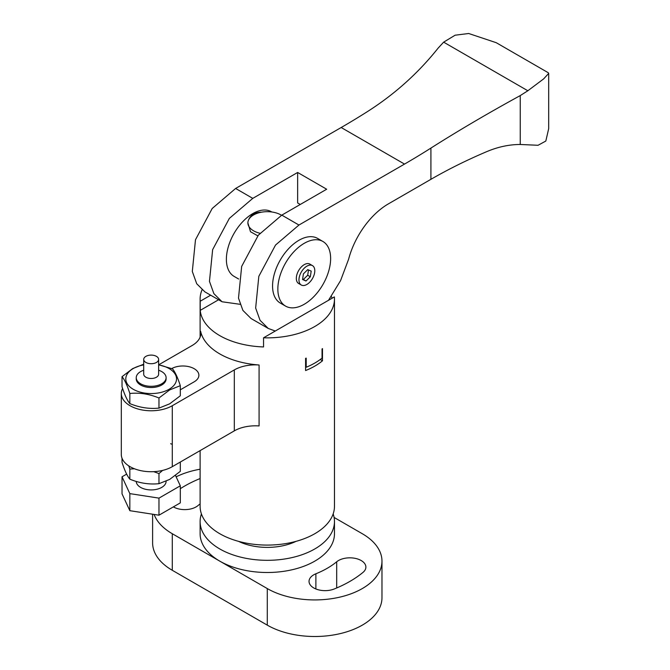 <?xml version="1.0" encoding="UTF-8"?>
<svg xmlns="http://www.w3.org/2000/svg" width="670" height="670" viewBox="0 0 670 670"><rect width="100%" height="100%" fill="white"/><g stroke="black" fill="none" stroke-linecap="round" stroke-linejoin="round"><path stroke-width="1" d="M296.081 541.335A44.789 25.854 180 0 1 238.495 541.335M333.158 513.915A67.184 38.785 180 0 1 334.472 521.528A67.184 38.785 180 0 1 314.791 548.956A67.184 38.785 180 0 1 241.577 557.365A67.184 38.785 180 0 1 200.112 521.528A67.184 38.785 180 0 1 201.419 513.915M334.472 521.528L334.472 533.722A67.184 38.785 180 0 1 314.791 561.142A67.184 38.785 180 0 1 219.785 561.142A67.184 38.785 180 0 1 200.112 533.722L200.112 521.528M173.371 506.889A16.047 9.263 0 0 0 196.092 506.905A16.047 9.263 0 0 0 197.893 505.666A84.722 48.91 180 0 1 200.112 503.915M336.692 561.778A84.722 48.91 180 0 1 327.195 568.311A84.722 48.91 180 0 1 315.88 573.788A16.047 9.263 0 0 0 309.038 581.376A16.047 9.263 0 0 0 317.68 589.6A16.047 9.263 0 0 0 334.297 588.964A116.823 67.444 0 0 0 349.891 581.409A116.823 67.444 0 0 0 362.981 572.406A16.047 9.263 0 0 0 365.887 567.088A16.047 9.263 0 0 0 354.665 558.252A16.047 9.263 0 0 0 336.692 561.778L336.692 587.975M154.1 514.443A67.184 38.785 0 0 0 172.282 533.722L267.288 588.57A67.184 38.785 0 0 0 362.294 588.57A67.184 38.785 0 0 0 381.975 561.142A67.184 38.785 0 0 0 362.294 533.722L334.096 517.441M152.609 514.208L152.609 542.859A67.184 38.785 0 0 0 172.282 570.287L267.288 625.144A67.184 38.785 0 0 0 362.294 625.144A67.184 38.785 0 0 0 381.975 597.715L381.975 561.142M200.112 469.209A67.184 38.785 0 0 0 176.135 476.814M200.112 478.548A116.823 67.444 0 0 0 180.305 488.698M314.791 326.499A67.184 38.785 0 0 0 334.472 299.071A67.184 38.785 0 0 0 334.364 296.911L263.553 337.797A67.184 38.785 0 0 0 314.791 326.499M306.207 367.252L306.207 358.115A67.184 38.785 180 0 1 305.587 358.366L305.587 370.552A67.184 38.785 0 0 0 314.791 366.113A67.184 38.785 0 0 0 322.479 360.803L322.479 348.609A67.184 38.785 180 0 1 322.044 348.97L322.044 358.115A67.184 38.785 180 0 1 314.791 363.065A67.184 38.785 180 0 1 306.207 367.252L305.587 366.892M200.112 450.608L200.112 506.294A67.184 38.785 0 0 0 241.577 542.131A67.184 38.785 0 0 0 314.791 533.722A67.184 38.785 0 0 0 334.472 506.294L334.472 299.071M331.298 296.433A67.184 38.785 180 0 1 332.178 298.175M263.553 337.797L263.553 346.943A67.184 38.785 180 0 1 200.213 310.369L218.579 299.766M202.022 289.884A67.184 38.785 0 0 0 200.112 299.071A67.184 38.785 0 0 0 200.213 301.232L210.665 295.194M200.213 301.232L200.213 310.369M122.61 388.516A29.857 17.236 0 0 0 121.312 393.541A29.857 17.236 0 0 0 139.745 409.462A29.857 17.236 0 0 0 172.282 405.727L234.316 369.915A29.857 17.236 180 0 1 259.081 364.991A67.184 38.785 180 0 1 200.615 331.24A29.857 17.236 180 0 1 200.833 333.35A29.857 17.236 180 0 1 192.089 345.536L158.69 364.815M180.305 389.823L194.183 381.808A16.047 9.263 0 0 0 198.889 375.259A16.047 9.263 0 0 0 189.149 366.733A16.047 9.263 0 0 0 171.746 368.559M259.081 364.991L259.081 425.944A29.857 17.236 0 0 0 234.316 430.86L234.316 369.915M121.312 393.541L121.312 454.486A29.857 17.236 0 0 0 139.745 470.415A29.857 17.236 0 0 0 172.282 466.68L234.316 430.86M322.479 360.803L320.243 359.505M238.637 279.013L234.115 276.4A37.319 21.549 -60 0 1 226.385 259.315A37.319 21.549 -60 0 1 242.674 221.753A37.319 21.549 -60 0 1 271.434 211.762L271.853 211.996M285.579 306.115L280.295 303.066A37.319 21.549 -60 0 1 272.564 285.981A37.319 21.549 -60 0 1 288.862 248.419A37.319 21.549 -60 0 1 317.622 238.419L322.898 241.468A37.319 21.549 -60 0 1 330.628 258.553A37.319 21.549 -60 0 1 314.339 296.115A37.319 21.549 -60 0 1 285.579 306.115A37.319 21.549 -60 0 1 277.849 289.03A37.319 21.549 -60 0 1 294.138 251.468A37.319 21.549 -60 0 1 322.898 241.468M298.954 225.036L404.521 164.083A743.089 429.026 120 0 0 430.911 148.087C458.213 130.751 487.994 113.247 520.247 95.584L527.843 90.76L543.621 78.909L548.688 73.407L548.244 72.72L496.236 42.696L468.69 33.5L455.131 35.2L443.641 42.151L438.096 48.156C418.306 73.013 394.798 94.135 367.57 111.513A743.089 429.026 120 0 1 341.181 127.518L235.622 188.463L252.774 198.37L297.639 172.466L326.667 189.225L281.802 215.129L258.377 235.153L241.669 266.409L238.495 298.125L242.9 310.403L251.083 318.535L268.234 328.434L260.052 320.302L255.647 308.033L258.829 276.308L275.529 245.061L298.954 225.036L281.802 215.129M240.053 304.306L222.055 301.768L213.872 293.636L209.459 281.366L212.641 249.642L229.349 218.395L252.774 198.37M222.055 301.768L204.894 291.869L196.712 283.737L192.307 271.467L195.489 239.743L212.197 208.487L235.622 188.463M548.688 73.407L548.688 128.64L545.824 141.035L538.052 145.281L520.247 144.477C509.158 144.511 498.036 146.881 486.872 151.579A487.056 281.199 -0 0 0 430.911 179.326L388.382 203.881A59.714 34.48 120 0 0 348.618 259.198L340.569 280.621L328.509 300.294M300.277 204.467L297.639 202.943L297.639 172.466M275.261 331.039L268.234 328.434M305.378 285.16A11.197 6.465 -60 0 1 301.274 285.01A11.197 6.465 -60 0 1 299.884 275.069A11.197 6.465 -60 0 1 308.376 265.471A11.197 6.465 -60 0 1 312.471 265.622A11.197 6.465 -60 0 1 313.87 275.563A11.197 6.465 -60 0 1 305.378 285.16M301.274 285.01L298.636 283.485A11.197 6.465 -60 0 1 297.246 273.544A11.197 6.465 -60 0 1 305.738 263.947A11.197 6.465 -60 0 1 309.833 264.097L312.471 265.622M281.526 215.271A19.405 11.206 0 0 0 261.509 212.189C255.186 212.248 250.932 214.702 248.763 219.551A19.405 11.206 0 0 0 248.545 219.986A19.405 11.206 0 0 0 247.883 222.892A19.405 11.206 0 0 0 259.918 233.252M257.824 235.857L250.496 231.728L247.883 222.892M261.509 212.189A19.405 11.206 0 0 0 248.763 219.551M303.418 273.854L302.555 279.532L306.006 280.998L310.327 276.777L311.198 271.099L307.739 269.633L303.418 273.854M308.502 269.951L307.689 275.253L303.368 279.474L306.006 280.998M303.368 279.474L302.614 279.156M307.689 275.253L310.327 276.777M145.892 362.453A7.462 4.313 180 0 1 143.707 359.413A7.462 4.313 180 0 1 145.892 356.365A7.462 4.313 180 0 1 156.445 356.365A7.462 4.313 180 0 1 158.631 359.413A7.462 4.313 180 0 1 156.445 362.453A7.462 4.313 180 0 1 145.892 362.453M158.631 359.413L158.631 374.178A7.462 4.313 180 0 1 154.025 378.156A7.462 4.313 180 0 1 145.892 377.218A7.462 4.313 180 0 1 143.707 374.178L143.707 359.413M158.631 370.225A14.933 8.618 180 0 1 161.73 371.599A14.933 8.618 180 0 1 166.101 377.696A14.933 8.618 180 0 1 156.881 385.66A14.933 8.618 180 0 1 140.616 383.784A14.933 8.618 180 0 1 136.245 377.696A14.933 8.618 180 0 1 143.707 370.225M166.101 481.253L166.101 481.303A14.933 8.618 180 0 1 156.881 489.268A14.933 8.618 180 0 1 140.616 487.4A14.933 8.618 180 0 1 136.245 481.437M175.498 475.449L180.305 485.809L158.974 498.128L129.838 493.623L122.032 476.797L126.647 474.134M180.305 485.809L180.305 502.877L158.974 515.197L129.838 510.682L129.838 493.623M158.974 515.197L158.974 498.128M129.838 510.682L122.032 493.865L122.032 476.797M122.032 376.666L122.032 386.774C124.628 394.873 127.225 400.476 129.838 403.6C139.528 407.595 149.243 409.102 158.974 408.105L169.644 403.851L180.305 395.794L180.305 385.677L169.644 389.932L158.974 397.997C149.293 393.993 139.578 392.494 129.838 393.483C127.241 385.392 124.637 379.781 122.032 376.666L132.694 368.601L143.363 364.346M158.631 364.907A25.376 14.656 180 0 1 169.116 389.27A25.376 14.656 180 0 1 133.221 389.27A25.376 14.656 180 0 1 133.221 368.55A25.376 14.656 180 0 1 143.707 364.907M136.245 377.696L136.245 378.91A14.933 8.618 0 0 0 145.457 386.875A14.933 8.618 0 0 0 161.73 385.007A14.933 8.618 0 0 0 166.101 378.91L166.101 377.696M129.838 393.483L129.838 403.6M158.974 397.997L158.974 408.105M158.631 364.807L172.5 368.852C175.096 371.942 177.701 377.553 180.305 385.677M122.032 458.246L122.032 462.35C124.628 470.441 127.225 476.052 129.838 479.176C139.528 483.171 149.243 484.678 158.974 483.681L169.644 479.427L180.305 471.362L180.305 462.04M134.502 468.791L129.838 469.059L128.766 465.885M162.642 470.399L158.974 473.564L153.715 471.663M129.838 469.059L129.838 479.176M158.974 473.564L158.974 483.681M170.641 443.707L172.282 444.344M267.288 588.57L267.288 625.144M172.282 533.722L172.282 570.287M315.88 573.788L315.88 588.964M200.615 335.452L200.615 331.24M172.282 405.727L172.282 466.68M527.843 90.76L443.641 42.151M404.521 164.083L341.181 127.518M430.911 179.326L430.911 148.087M520.247 144.477L520.247 95.584M200.112 299.071L200.112 337.127"/></g></svg>
